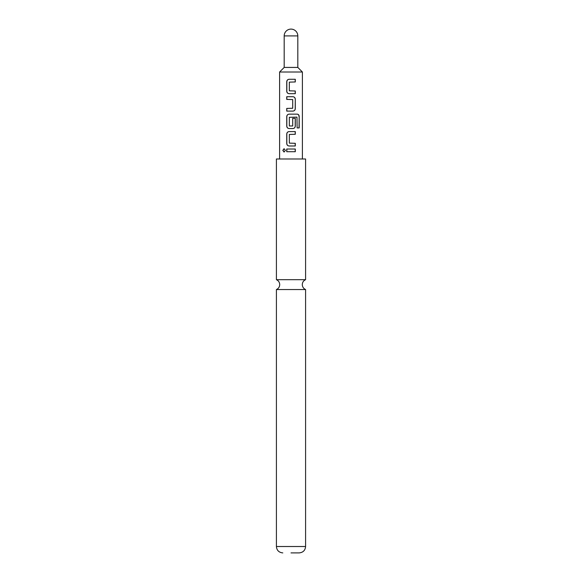 <?xml version="1.0" encoding="UTF-8"?>
<svg xmlns="http://www.w3.org/2000/svg" width="582" height="582" viewBox="0 0 582 582"><rect width="100%" height="100%" fill="white"/><g stroke="black" fill="none" stroke-linecap="round" stroke-linejoin="round"><path stroke-width="0.87" d="M284.118 148.708L282.961 150.374L284.118 152.033M285.435 150.374L284.045 148.708L282.808 150.374L284.052 152.033L285.435 150.374M276.414 289.538L276.414 546.513L305.586 546.513L305.586 289.538L276.414 289.538C278.509 288.563 279.607 286.919 279.716 284.613C279.607 282.306 278.509 280.662 276.414 279.687L305.586 279.687L305.586 158.988L276.414 158.988L276.414 279.687M289.181 79.276C287.719 79.428 286.933 80.265 286.824 81.778L286.824 91.17C286.941 92.698 287.726 93.535 289.181 93.673M295.212 93.673L295.212 90.988M286.824 108.427L286.824 111.111M286.824 96.714L286.824 99.398M289.181 114.152C287.719 114.305 286.933 115.141 286.824 116.655L286.824 126.047C286.941 127.574 287.726 128.411 289.181 128.549M292.855 128.549C294.317 128.396 295.103 127.567 295.212 126.047L295.212 118.357M289.181 131.59C287.719 131.743 286.933 132.58 286.824 134.093L286.824 143.485C286.941 145.013 287.726 145.849 289.181 145.987M295.212 145.987L295.212 143.31M286.824 149.028L286.824 151.713M284.183 35.917A6.817 6.817 0 0 1 291 29.1A6.817 6.817 0 0 1 297.817 35.917L284.183 35.917L284.183 67.425L297.817 67.425L297.817 35.917M279.607 158.988L279.607 72.008L302.393 72.008L297.817 67.425M291 79.276L295.292 79.276L295.292 81.96L289.327 82.135L289.327 90.814L295.292 90.988L295.292 93.673L289.145 93.673C287.661 93.535 286.861 92.698 286.744 91.17L286.744 81.778C286.853 80.258 287.661 79.421 289.145 79.276L291 79.276M291 96.714L292.884 96.714C294.376 96.852 295.176 97.689 295.292 99.216L295.292 108.608C295.176 110.136 294.376 110.966 292.884 111.111L286.744 111.111L286.744 108.427L292.71 108.252L292.71 99.58L286.744 99.398L286.744 96.714L291 96.714M291 114.152L297.264 114.152C298.486 114.29 299.126 115.127 299.192 116.655L299.192 127.924L297.118 127.924L296.966 117.128L289.327 117.309L289.327 125.981L292.71 125.981L292.71 118.357L295.292 118.357L295.292 126.047C295.176 127.574 294.376 128.404 292.884 128.549L289.145 128.549C287.661 128.411 286.861 127.574 286.744 126.047L286.744 116.655C286.853 115.134 287.661 114.298 289.145 114.152L291 114.152M291 131.59L295.292 131.59L295.292 134.275L289.327 134.457L289.327 143.128L295.292 143.31L295.292 145.987L289.145 145.987C287.661 145.849 286.861 145.013 286.744 143.485L286.744 134.093C286.853 132.572 287.661 131.736 289.145 131.59L291 131.59M291 149.028L295.292 149.028L295.292 151.713L286.744 151.713L286.744 149.028L291 149.028M291 552.9L299.199 552.9L291 552.9M295.212 151.713L295.212 149.028M295.212 134.275L295.212 131.59M299.039 127.924L299.192 116.655M299.039 116.655C298.973 115.127 298.348 114.298 297.147 114.152M292.855 111.111C294.317 110.958 295.103 110.129 295.212 108.608L295.292 108.608M295.212 108.608L295.292 99.216M295.212 99.216C295.096 97.689 294.31 96.859 292.855 96.714M295.212 81.96L295.212 79.276M305.586 289.538C303.491 288.563 302.393 286.919 302.284 284.613C302.393 282.306 303.491 280.662 305.586 279.687M302.393 158.988L302.393 72.008M305.586 546.513C305.244 550.354 303.113 552.485 299.199 552.9M276.414 546.513C276.756 550.354 278.887 552.485 282.801 552.9M284.183 67.425L279.607 72.008"/></g></svg>
